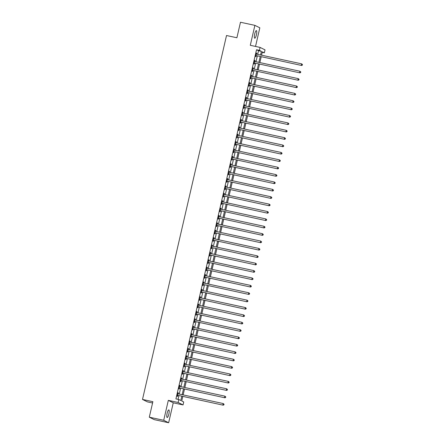 <?xml version="1.0" encoding="UTF-8"?>
<svg xmlns="http://www.w3.org/2000/svg" width="445" height="445" viewBox="0 0 445 445"><rect width="100%" height="100%" fill="white"/><g stroke="black" fill="none" stroke-linecap="round" stroke-linejoin="round"><path stroke-width="0.67" d="M168.844 414.123A3.888 0.923 102.2 0 0 168.811 409.895A3.888 0.923 102.2 0 0 167.136 413.272A3.888 0.923 102.2 0 0 167.17 417.499A3.888 0.923 102.2 0 0 168.844 414.123M256.409 34.838A3.888 0.923 102.2 0 0 256.376 30.616A3.888 0.923 102.2 0 0 254.701 33.992A3.888 0.923 102.2 0 0 254.735 38.214A3.888 0.923 102.2 0 0 256.409 34.838M182.778 396.467L181.738 400.978L183.74 401.974L183.056 404.928L178.117 402.475L178.801 399.521L180.804 400.517L181.788 396.25M173.255 402.808L168.316 400.361L163.715 420.297L149.297 417.188L154.237 419.641L168.649 422.75L173.255 402.808L183.056 404.928M152.574 402.998L147.44 401.891L142.5 399.443L226.516 35.517L236.896 37.758L240.478 22.25L254.89 25.359L250.29 45.301L260.091 47.415L265.031 49.868L264.347 52.822L262.344 51.826L261.565 55.197M255.53 46.43L259.83 27.812L254.89 25.359M262.222 52.36L264.347 52.822M163.715 420.297L168.649 422.75M257.694 54.362L258.528 50.741L256.526 49.745L175.92 398.898L178.801 399.521M178.044 399.36L178.907 395.627M179.268 394.064L180.609 388.246M180.97 386.677L182.316 380.859M182.678 379.296L184.019 373.472M184.38 371.909L185.726 366.09M186.088 364.522L187.428 358.703M187.79 357.14L189.136 351.322M189.498 349.753L190.838 343.935M191.2 342.372L192.546 336.548M192.908 334.985L194.248 329.166M194.61 327.598L195.956 321.78M196.317 320.216L197.658 314.398M198.019 312.829L199.366 307.011M199.727 305.442L201.068 299.624M201.429 298.061L202.775 292.243M203.137 290.674L204.478 284.856M204.839 283.293L206.185 277.474M206.547 275.906L207.887 270.087M208.249 268.519L209.595 262.7M209.957 261.137L211.297 255.319M211.659 253.75L213.005 247.932M213.366 246.369L214.707 240.55M215.069 238.982L216.415 233.163M216.776 231.595L218.117 225.776M218.478 224.213L219.824 218.395M220.186 216.826L221.527 211.008M221.888 209.445L223.234 203.626M223.596 202.058L224.936 196.239M225.298 194.671L226.644 188.852M227.006 187.289L228.346 181.471M228.708 179.902L230.054 174.084M230.415 172.521L231.756 166.703M232.118 165.134L233.464 159.316M233.825 157.747L235.166 151.929M235.527 150.365L236.874 144.547M237.235 142.979L238.576 137.16M238.937 135.597L240.283 129.779M240.645 128.21L241.985 122.392M242.347 120.823L243.693 115.005M244.055 113.442L245.395 107.623M245.757 106.055L247.103 100.236M247.465 98.673L248.805 92.855M249.167 91.286L250.513 85.468M250.874 83.899L252.215 78.081M252.576 76.518L253.923 70.699M254.284 69.131L255.625 63.312M255.986 61.749L257.332 55.931M256.593 54.123L256.815 53.183L256.481 53.016L255.658 56.56L255.992 56.726L256.214 55.764M254.89 61.51L255.107 60.565L254.774 60.398L253.956 63.947L254.29 64.108L254.512 63.151M253.183 68.897L253.405 67.951L253.071 67.785L252.248 71.328L252.582 71.495L252.805 70.532M251.481 76.279L251.698 75.333L251.364 75.172L250.546 78.715L250.88 78.882L251.102 77.92M249.773 83.666L249.995 82.72L249.662 82.553L248.838 86.096L249.172 86.263L249.395 85.301M248.071 91.047L248.288 90.107L247.954 89.94L247.136 93.483L247.47 93.65L247.693 92.688M246.363 98.434L246.586 97.488L246.252 97.322L245.429 100.87L245.762 101.032L245.985 100.075M244.661 105.821L244.878 104.875L244.544 104.709L243.727 108.252L244.06 108.419L244.283 107.456M242.953 113.202L243.176 112.257L242.842 112.096L242.019 115.639L242.353 115.806L242.575 114.843M241.251 120.589L241.468 119.644L241.134 119.477L240.317 123.02L240.65 123.187L240.873 122.225M239.543 127.971L239.766 127.031L239.432 126.864L238.609 130.407L238.943 130.574L239.165 129.612M237.841 135.358L238.058 134.412L237.725 134.245L236.907 137.794L237.241 137.956L237.463 136.999M236.134 142.745L236.356 141.799L236.022 141.632L235.199 145.176L235.533 145.343L235.755 144.38M234.432 150.126L234.648 149.181L234.315 149.019L233.497 152.563L233.831 152.73L234.053 151.767M232.724 157.513L232.941 156.568L232.613 156.401L231.789 159.944L232.123 160.111L232.346 159.149M231.022 164.895L231.239 163.955L230.905 163.788L230.087 167.331L230.421 167.498L230.643 166.536M229.314 172.282L229.531 171.336L229.203 171.169L228.38 174.718L228.713 174.879L228.936 173.923M227.612 179.669L227.829 178.723L227.495 178.556L226.677 182.1L227.011 182.266L227.234 181.304M225.904 187.05L226.121 186.105L225.793 185.943L224.97 189.487L225.304 189.653L225.526 188.691M224.202 194.437L224.419 193.492L224.085 193.325L223.268 196.868L223.601 197.035L223.824 196.073M222.494 201.819L222.711 200.879L222.383 200.712L221.56 204.255L221.894 204.422L222.116 203.46M220.792 209.206L221.009 208.26L220.676 208.093L219.858 211.642L220.192 211.803L220.414 210.847M219.085 216.593L219.302 215.647L218.973 215.48L218.15 219.023L218.484 219.19L218.706 218.228M217.383 223.974L217.599 223.028L217.266 222.867L216.448 226.41L216.782 226.577L217.004 225.615M215.675 231.361L215.892 230.415L215.564 230.249L214.74 233.797L215.074 233.959L215.297 232.996M213.973 238.743L214.19 237.802L213.856 237.636L213.038 241.179L213.372 241.346L213.594 240.383M212.265 246.13L212.482 245.184L212.148 245.017L211.331 248.566L211.664 248.727L211.887 247.77M210.563 253.517L210.78 252.571L210.446 252.404L209.628 255.947L209.962 256.114L210.185 255.152M208.855 260.898L209.072 259.952L208.738 259.791L207.921 263.334L208.254 263.501L208.477 262.539M207.153 268.285L207.37 267.339L207.036 267.172L206.219 270.721L206.552 270.883L206.775 269.926M205.445 275.666L205.662 274.726L205.329 274.559L204.511 278.103L204.845 278.27L205.067 277.307M203.743 283.053L203.96 282.108L203.626 281.941L202.809 285.49L203.143 285.651L203.365 284.694M202.036 290.44L202.253 289.495L201.919 289.328L201.101 292.871L201.435 293.038L201.657 292.076M200.333 297.822L200.55 296.876L200.217 296.715L199.399 300.258L199.733 300.425L199.955 299.463M198.626 305.209L198.843 304.263L198.509 304.096L197.691 307.645L198.025 307.807L198.248 306.85M196.924 312.596L197.141 311.65L196.807 311.483L195.989 315.027L196.323 315.194L196.545 314.231M195.216 319.977L195.433 319.032L195.099 318.87L194.281 322.414L194.615 322.58L194.838 321.618M193.514 327.364L193.731 326.419L193.397 326.252L192.579 329.795L192.913 329.962L193.136 329M191.806 334.746L192.023 333.8L191.689 333.639L190.872 337.182L191.205 337.349L191.428 336.387M190.104 342.133L190.321 341.187L189.987 341.02L189.169 344.569L189.503 344.73L189.726 343.774M188.396 349.52L188.613 348.574L188.28 348.407L187.462 351.951L187.796 352.117L188.018 351.155M186.694 356.901L186.911 355.955L186.577 355.794L185.76 359.338L186.093 359.504L186.316 358.542M184.987 364.288L185.203 363.343L184.87 363.176L184.052 366.719L184.386 366.886L184.608 365.924M183.284 371.67L183.501 370.724L183.168 370.563L182.35 374.106L182.684 374.273L182.906 373.31M181.577 379.057L181.794 378.111L181.46 377.944L180.642 381.493L180.976 381.654L181.198 380.697M179.875 386.444L180.091 385.498L179.758 385.331L178.94 388.874L179.274 389.041L179.496 388.079M178.167 393.825L178.384 392.879L178.05 392.718L177.232 396.261L177.566 396.428L177.789 395.466M168.316 400.361L178.117 402.475M256.526 49.745L259.407 50.368L260.091 47.415M149.297 417.188L152.88 401.679L142.5 399.443M261.204 56.765L259.863 62.584M259.502 64.147L258.156 69.965M257.794 71.534L256.454 77.352M256.092 78.921L254.746 84.739M254.384 86.302L253.044 92.121M252.682 93.689L251.336 99.508M250.974 101.071L249.634 106.889M249.272 108.458L247.926 114.276M247.565 115.845L246.224 121.663M245.863 123.226L244.516 129.044M244.155 130.613L242.814 136.431M242.453 137.995L241.107 143.818M240.745 145.382L239.404 151.2M239.043 152.768L237.697 158.587M237.335 160.15L235.995 165.968M235.633 167.537L234.287 173.355M233.925 174.918L232.585 180.742M232.223 182.305L230.877 188.124M230.516 189.692L229.175 195.511M228.813 197.074L227.467 202.892M227.106 204.461L225.765 210.279M225.404 211.842L224.058 217.666M223.696 219.229L222.355 225.048M221.994 226.616L220.648 232.435M220.286 233.998L218.946 239.816M218.584 241.385L217.238 247.203M216.876 248.772L215.536 254.59M215.174 256.153L213.828 261.971M213.466 263.54L212.126 269.358M211.764 270.922L210.418 276.74M210.057 278.309L208.716 284.127M208.355 285.696L207.008 291.514M206.647 293.077L205.306 298.895M204.945 300.464L203.599 306.282M203.237 307.845L201.897 313.664M201.535 315.232L200.189 321.051M199.827 322.619L198.487 328.438M198.125 330.001L196.779 335.819M196.417 337.388L195.077 343.206M194.715 344.769L193.369 350.588M193.008 352.156L191.667 357.975M191.306 359.543L189.959 365.362M189.598 366.925L188.257 372.743M187.896 374.312L186.55 380.13M186.188 381.693L184.847 387.512M184.486 389.08L183.14 394.899M260.575 54.985L261.41 51.364L259.407 50.368M182.15 394.687L183.49 388.869M183.852 387.3L185.198 381.482M185.559 379.913L186.9 374.095M187.262 372.532L188.608 366.713M188.969 365.145L190.31 359.326M190.671 357.763L192.018 351.945M192.379 350.376L193.72 344.558M194.081 342.989L195.427 337.171M195.789 335.608L197.129 329.79M197.491 328.221L198.837 322.403M199.199 320.839L200.539 315.016M200.901 313.452L202.247 307.634M202.609 306.065L203.949 300.247M204.311 298.684L205.657 292.866M206.018 291.297L207.359 285.479M207.72 283.916L209.067 278.092M209.428 276.529L210.769 270.71M211.13 269.142L212.476 263.323M212.838 261.76L214.179 255.942M214.54 254.373L215.886 248.555M216.248 246.986L217.588 241.168M217.95 239.605L219.296 233.786M219.658 232.218L220.998 226.399M221.36 224.836L222.706 219.018M223.067 217.449L224.408 211.631M224.769 210.062L226.116 204.244M226.477 202.681L227.818 196.862M228.179 195.294L229.525 189.475M229.887 187.912L231.228 182.094M231.589 180.525L232.935 174.707M233.297 173.138L234.643 167.32M235.005 165.757L236.345 159.939M236.707 158.37L238.053 152.552M238.414 150.989L239.755 145.17M240.116 143.602L241.463 137.783M241.824 136.215L243.165 130.396M243.526 128.833L244.872 123.015M245.234 121.446L246.575 115.628M246.936 114.065L248.282 108.246M248.644 106.678L249.984 100.859M250.346 99.291L251.692 93.472M252.054 91.909L253.394 86.091M253.756 84.522L255.102 78.704M255.463 77.141L256.804 71.322M257.166 69.754L258.512 63.935M258.873 62.367L260.214 56.548M258.528 50.741L261.41 51.364M256.459 53.105L256.815 53.183M254.751 60.487L255.107 60.565M253.049 67.874L253.405 67.951M251.342 75.261L251.698 75.333M249.639 82.642L249.995 82.72M247.932 90.029L248.288 90.107M246.23 97.411L246.586 97.488M244.522 104.798L244.878 104.875M242.82 112.185L243.176 112.257M241.112 119.566L241.468 119.644M239.41 126.953L239.766 127.031M237.702 134.334L238.058 134.412M236 141.721L236.356 141.799M234.292 149.108L234.648 149.181M232.59 156.49L232.941 156.568M230.883 163.877L231.239 163.955M229.181 171.258L229.531 171.336M227.473 178.645L227.829 178.723M225.771 186.032L226.121 186.105M224.063 193.414L224.419 193.492M222.361 200.801L222.711 200.879M220.653 208.182L221.009 208.26M218.951 215.569L219.302 215.647M217.243 222.956L217.599 223.028M215.541 230.338L215.892 230.415M213.834 237.725L214.19 237.802M212.132 245.106L212.482 245.184M210.424 252.493L210.78 252.571M208.722 259.88L209.072 259.952M207.014 267.261L207.37 267.339M205.312 274.648L205.662 274.726M203.604 282.035L203.96 282.108M201.902 289.417L202.253 289.495M200.194 296.804L200.55 296.876M198.492 304.185L198.843 304.263M196.785 311.572L197.141 311.65M195.082 318.959L195.433 319.032M193.375 326.341L193.731 326.419M191.673 333.728L192.023 333.8M189.965 341.109L190.321 341.187M188.263 348.496L188.613 348.574M186.555 355.883L186.911 355.955M184.853 363.265L185.203 363.343M183.145 370.652L183.501 370.724M181.443 378.033L181.794 378.111M179.736 385.42L180.091 385.498M178.033 392.807L178.384 392.879M256.187 55.586L301.61 65.482L256.187 55.586A0.606 0.59 -63.6 0 0 255.964 55.586L255.881 55.597M302.233 65.087L301.276 65.315L301.621 63.841L302.5 64.558L302.233 65.087L302.5 64.558M256.259 53.979L256.326 54.023A0.606 0.59 -63.6 0 0 256.526 54.112L301.621 63.841L302.366 64.497M256.52 55.753A0.606 0.59 -63.6 0 0 256.298 55.747L255.831 55.836M256.27 53.917L256.554 54.118M301.61 65.482L302.361 65.154M254.484 62.973L299.908 72.869L254.484 62.973A0.606 0.59 -63.6 0 0 254.256 62.968L254.178 62.984M300.525 72.468L299.574 72.702L299.913 71.228L300.798 71.945L300.525 72.468L300.798 71.945M254.551 61.36L254.618 61.404A0.606 0.59 -63.6 0 0 254.824 61.493L299.913 71.228L300.664 71.879M254.818 63.14A0.606 0.59 -63.6 0 0 254.59 63.134L254.123 63.218M254.568 61.304L254.852 61.499M299.908 72.869L300.659 72.535M252.777 70.36L298.2 80.25L252.777 70.36A0.606 0.59 -63.6 0 0 252.554 70.355L252.471 70.366M298.823 79.855L297.866 80.089L298.211 78.609L299.09 79.332L298.823 79.855L299.09 79.332M252.849 68.747L252.916 68.791A0.606 0.59 -63.6 0 0 253.116 68.88L298.211 78.609L298.957 79.266M253.11 70.521A0.606 0.59 -63.6 0 0 252.888 70.521L252.421 70.605M252.86 68.691L253.144 68.886M298.2 80.25L298.951 79.922M251.075 77.742L296.498 87.637L251.075 77.742A0.606 0.59 -63.6 0 0 250.846 77.736L250.769 77.753M297.115 87.242L296.164 87.47L296.503 85.996L297.388 86.714L297.115 87.242L297.388 86.714M251.141 76.128L251.208 76.178A0.606 0.59 -63.6 0 0 251.414 76.267L296.503 85.996L297.254 86.647M251.408 77.908A0.606 0.59 -63.6 0 0 251.18 77.903L250.713 77.986M251.158 76.073L251.442 76.273M296.498 87.637L297.249 87.303M249.367 85.129L294.79 95.024L249.367 85.129A0.606 0.59 -63.6 0 0 249.144 85.123L249.061 85.14M295.408 94.624L294.457 94.857L294.801 93.378L295.68 94.101L295.408 94.624L295.68 94.101M249.439 83.515L249.506 83.56A0.606 0.59 -63.6 0 0 249.706 83.649L294.801 93.378L295.547 94.034M249.701 85.295A0.606 0.59 -63.6 0 0 249.478 85.29L249.011 85.373M249.45 83.46L249.734 83.654M294.79 95.024L295.541 94.69M247.665 92.51L293.088 102.406L247.665 92.51A0.606 0.59 -63.6 0 0 247.437 92.51L247.359 92.521M293.706 102.011L292.754 102.239L293.094 100.765L293.978 101.482L293.706 102.011L293.978 101.482M247.732 90.902L247.798 90.947A0.606 0.59 -63.6 0 0 248.004 91.036L293.094 100.765L293.845 101.421M247.999 92.677A0.606 0.59 -63.6 0 0 247.77 92.671L247.303 92.76M247.748 90.841L248.032 91.041M293.088 102.406L293.839 102.077M245.957 99.897L291.38 109.793L245.957 99.897A0.606 0.59 -63.6 0 0 245.735 99.891L245.651 99.908M291.998 109.392L291.047 109.626L291.392 108.152L292.27 108.869L291.998 109.392L292.27 108.869M246.029 98.284L246.096 98.328A0.606 0.59 -63.6 0 0 246.296 98.417L291.392 108.152L292.137 108.802M246.291 100.064A0.606 0.59 -63.6 0 0 246.068 100.058L245.601 100.142M246.041 98.228L246.324 98.423M291.38 109.793L292.131 109.459M244.255 107.284L289.678 117.174L244.255 107.284A0.606 0.59 -63.6 0 0 244.027 107.278L243.949 107.29M290.296 116.779L289.345 117.013L289.684 115.533L290.568 116.256L290.296 116.779L290.568 116.256M244.322 105.671L244.388 105.715A0.606 0.59 -63.6 0 0 244.594 105.804L289.684 115.533L290.435 116.189M244.589 107.445A0.606 0.59 -63.6 0 0 244.361 107.445L243.893 107.529M244.338 105.615L244.622 105.81M289.678 117.174L290.429 116.846M242.547 114.665L287.971 124.561L242.547 114.665A0.606 0.59 -63.6 0 0 242.325 114.66L242.241 114.677M288.588 124.166L287.637 124.394L287.982 122.92L288.861 123.638L288.588 124.166L288.861 123.638M242.62 113.052L242.686 113.102A0.606 0.59 -63.6 0 0 242.887 113.191L287.982 122.92L288.727 123.571M242.881 114.832A0.606 0.59 -63.6 0 0 242.659 114.827L242.191 114.91M242.631 112.997L242.914 113.197M287.971 124.561L288.722 124.233M240.845 122.052L286.269 131.948L240.845 122.052A0.606 0.59 -63.6 0 0 240.617 122.047L240.539 122.064M286.886 131.548L285.935 131.781L286.274 130.302L287.159 131.025L286.886 131.548L287.159 131.025M240.912 120.439L240.979 120.484A0.606 0.59 -63.6 0 0 241.184 120.573L286.274 130.302L287.025 130.958M241.179 122.219A0.606 0.59 -63.6 0 0 240.951 122.214L240.484 122.297M240.923 120.384L241.212 120.578M286.269 131.948L287.019 131.614M239.137 129.434L284.561 139.329L239.137 129.434A0.606 0.59 -63.6 0 0 238.915 129.434L238.832 129.445M285.178 138.935L284.227 139.163L284.572 137.689L285.451 138.412L285.178 138.935L285.451 138.412M239.21 127.826L239.277 127.871A0.606 0.59 -63.6 0 0 239.477 127.96L284.572 137.689L285.317 138.345M239.471 129.601A0.606 0.59 -63.6 0 0 239.249 129.595L238.781 129.684M239.221 127.765L239.505 127.965M284.561 139.329L285.312 139.001M237.435 136.821L282.859 146.716L237.435 136.821A0.606 0.59 -63.6 0 0 237.207 136.815L237.129 136.832M283.476 146.316L282.525 146.55L282.864 145.076L283.743 145.793L283.476 146.316L283.743 145.793M237.502 135.208L237.569 135.252A0.606 0.59 -63.6 0 0 237.775 135.341L282.864 145.076L283.615 145.726M237.769 136.988A0.606 0.59 -63.6 0 0 237.541 136.982L237.074 137.066M237.513 135.152L237.802 135.347M282.859 146.716L283.61 146.383M235.728 144.208L281.151 154.098L235.728 144.208A0.606 0.59 -63.6 0 0 235.505 144.202L235.422 144.213M281.768 153.703L280.817 153.937L281.162 152.457L282.041 153.18L281.768 153.703L282.041 153.18M235.8 142.595L235.867 142.639A0.606 0.59 -63.6 0 0 236.067 142.728L281.162 152.457L281.908 153.113M236.061 144.369A0.606 0.59 -63.6 0 0 235.839 144.369L235.372 144.453M235.811 142.539L236.095 142.734M281.151 154.098L281.902 153.77M234.026 151.589L279.449 161.485L234.026 151.589A0.606 0.59 -63.6 0 0 233.797 151.589L233.72 151.6M280.066 161.09L279.115 161.318L279.454 159.844L280.333 160.562L280.066 161.09L280.333 160.562M234.092 149.976L234.159 150.026A0.606 0.59 -63.6 0 0 234.365 150.115L279.454 159.844L280.205 160.495M234.359 151.756A0.606 0.59 -63.6 0 0 234.131 151.751L233.664 151.834M234.103 149.921L234.393 150.121M279.449 161.485L280.2 161.157M232.318 158.976L277.741 168.872L232.318 158.976A0.606 0.59 -63.6 0 0 232.095 158.971L232.012 158.987M278.359 168.471L277.407 168.705L277.752 167.225L278.631 167.949L278.359 168.471L278.631 167.949M232.39 157.363L232.457 157.408A0.606 0.59 -63.6 0 0 232.657 157.497L277.752 167.225L278.498 167.882M232.652 159.143A0.606 0.59 -63.6 0 0 232.429 159.138L231.962 159.221M232.401 157.308L232.685 157.502M277.741 168.872L278.492 168.538M230.616 166.358L276.039 176.253L230.616 166.358A0.606 0.59 -63.6 0 0 230.388 166.358L230.31 166.369M276.656 175.858L275.705 176.087L276.045 174.612L276.923 175.336L276.656 175.858L276.923 175.336M230.682 164.75L230.749 164.795A0.606 0.59 -63.6 0 0 230.955 164.884L276.045 174.612L276.796 175.269M230.949 166.525A0.606 0.59 -63.6 0 0 230.721 166.519L230.254 166.608M230.694 164.689L230.983 164.889M276.039 176.253L276.79 175.925M228.908 173.745L274.331 183.64L228.908 173.745A0.606 0.59 -63.6 0 0 228.686 173.739L228.602 173.756M274.949 183.24L273.998 183.474L274.343 181.999L275.221 182.717L274.949 183.24L275.221 182.717M228.98 172.132L229.047 172.176A0.606 0.59 -63.6 0 0 229.247 172.265L274.343 181.999L275.088 182.65M229.242 173.912A0.606 0.59 -63.6 0 0 229.019 173.906L228.552 173.989M228.991 172.076L229.275 172.271M274.331 183.64L275.082 183.307M227.206 181.132L272.629 191.022L227.206 181.132A0.606 0.59 -63.6 0 0 226.978 181.126L226.9 181.137M273.247 190.627L272.296 190.861L272.635 189.381L273.514 190.104L273.247 190.627L273.514 190.104M227.273 179.519L227.339 179.563A0.606 0.59 -63.6 0 0 227.545 179.652L272.635 189.381L273.38 190.037M227.54 181.293A0.606 0.59 -63.6 0 0 227.312 181.293L226.844 181.376M227.284 179.463L227.573 179.658M272.629 191.022L273.38 190.694M225.498 188.513L270.922 198.409L225.498 188.513A0.606 0.59 -63.6 0 0 225.276 188.513L225.192 188.524M271.539 198.014L270.588 198.242L270.933 196.768L271.812 197.485L271.539 198.014L271.812 197.485M225.571 186.9L225.637 186.95A0.606 0.59 -63.6 0 0 225.838 187.039L270.933 196.768L271.678 197.419M225.832 188.68A0.606 0.59 -63.6 0 0 225.609 188.674L225.142 188.758M225.582 186.844L225.865 187.045M270.922 198.409L271.673 198.081M223.796 195.9L269.219 205.796L223.796 195.9A0.606 0.59 -63.6 0 0 223.568 195.895L223.49 195.911M269.837 205.395L268.886 205.629L269.225 204.149L270.104 204.872L269.837 205.395L270.104 204.872M223.863 194.287L223.93 194.332A0.606 0.59 -63.6 0 0 224.135 194.421L269.225 204.149L269.97 204.806M224.13 196.067A0.606 0.59 -63.6 0 0 223.902 196.061L223.435 196.145M223.874 194.231L224.163 194.426M269.219 205.796L269.97 205.462M222.088 203.282L267.512 213.177L222.088 203.282A0.606 0.59 -63.6 0 0 221.866 203.282L221.782 203.293M268.129 212.782L267.178 213.016L267.523 211.536L268.402 212.259L268.129 212.782L268.402 212.259M222.161 201.674L222.227 201.719A0.606 0.59 -63.6 0 0 222.428 201.808L267.523 211.536L268.268 212.193M222.422 203.448A0.606 0.59 -63.6 0 0 222.2 203.443L221.732 203.532M222.172 201.613L222.456 201.813M267.512 213.177L268.263 212.849M220.386 210.669L265.81 220.564L220.386 210.669A0.606 0.59 -63.6 0 0 220.158 210.663L220.08 210.68M266.427 220.164L265.476 220.397L265.815 218.923L266.694 219.641L266.427 220.164L266.694 219.641M220.453 209.055L220.52 209.1A0.606 0.59 -63.6 0 0 220.726 209.189L265.815 218.923L266.561 219.574M220.72 210.835A0.606 0.59 -63.6 0 0 220.492 210.83L220.025 210.913M220.464 209L220.753 209.2M265.81 220.564L266.561 220.231M218.679 218.056L264.102 227.946L218.679 218.056A0.606 0.59 -63.6 0 0 218.456 218.05L218.373 218.067M264.719 227.551L263.768 227.784L264.113 226.305L264.992 227.028L264.719 227.551L264.992 227.028M218.751 216.442L218.812 216.487A0.606 0.59 -63.6 0 0 219.018 216.576L264.113 226.305L264.858 226.961M219.012 218.217A0.606 0.59 -63.6 0 0 218.79 218.217L218.323 218.3M218.762 216.387L219.046 216.582M264.102 227.946L264.853 227.618M216.976 225.437L262.4 235.333L216.976 225.437A0.606 0.59 -63.6 0 0 216.748 225.437L216.671 225.448M263.017 234.938L262.066 235.166L262.405 233.692L263.284 234.409L263.017 234.938L263.284 234.409M217.043 223.824L217.11 223.874A0.606 0.59 -63.6 0 0 217.316 223.963L262.405 233.692L263.151 234.343M217.31 225.604A0.606 0.59 -63.6 0 0 217.082 225.598L216.615 225.682M217.054 223.768L217.344 223.969M262.4 235.333L263.151 235.005M215.269 232.824L260.692 242.72L215.269 232.824A0.606 0.59 -63.6 0 0 215.046 232.818L214.963 232.835M261.31 242.319L260.358 242.553L260.703 241.073L261.582 241.796L261.31 242.319L261.582 241.796M215.341 231.211L215.402 231.255A0.606 0.59 -63.6 0 0 215.608 231.344L260.703 241.073L261.449 241.73M215.603 232.991A0.606 0.59 -63.6 0 0 215.38 232.985L214.913 233.069M215.352 231.155L215.636 231.35M260.692 242.72L261.443 242.386M213.567 240.205L258.99 250.101L213.567 240.205A0.606 0.59 -63.6 0 0 213.339 240.205L213.261 240.217M259.607 249.706L258.656 249.94L258.996 248.46L259.874 249.183L259.607 249.706L259.874 249.183M213.633 238.598L213.7 238.642A0.606 0.59 -63.6 0 0 213.906 238.731L258.996 248.46L259.741 249.117M213.9 240.372A0.606 0.59 -63.6 0 0 213.672 240.372L213.205 240.456M213.644 238.537L213.934 238.737M258.99 250.101L259.741 249.773M211.859 247.592L257.282 257.488L211.859 247.592A0.606 0.59 -63.6 0 0 211.636 247.587L211.553 247.604M257.9 257.088L256.949 257.321L257.293 255.847L258.172 256.565L257.9 257.088L258.172 256.565M211.931 245.979L211.992 246.024A0.606 0.59 -63.6 0 0 212.198 246.118L257.293 255.847L258.039 256.498M212.193 247.759A0.606 0.59 -63.6 0 0 211.97 247.754L211.503 247.837M211.942 245.924L212.226 246.124M257.282 257.488L258.033 257.154M210.157 254.979L255.58 264.87L210.157 254.979A0.606 0.59 -63.6 0 0 209.929 254.974L209.851 254.991M256.198 264.475L255.246 264.708L255.586 263.229L256.465 263.952L256.198 264.475L256.465 263.952M210.224 253.366L210.29 253.411A0.606 0.59 -63.6 0 0 210.496 253.5L255.586 263.229L256.331 263.885M210.491 255.141A0.606 0.59 -63.6 0 0 210.263 255.141L209.795 255.224M210.235 253.311L210.524 253.505M255.58 264.87L256.331 264.541M208.449 262.361L253.873 272.257L208.449 262.361A0.606 0.59 -63.6 0 0 208.227 262.361L208.143 262.372M254.49 271.862L253.539 272.09L253.884 270.616L254.763 271.333L254.49 271.862L254.763 271.333M208.521 260.748L208.583 260.798A0.606 0.59 -63.6 0 0 208.788 260.887L253.884 270.616L254.629 271.266M208.783 262.528A0.606 0.59 -63.6 0 0 208.56 262.522L208.088 262.606M208.533 260.692L208.816 260.892M253.873 272.257L254.623 271.928M206.747 269.748L252.17 279.644L206.747 269.748A0.606 0.59 -63.6 0 0 206.519 269.742L206.441 269.759M252.788 279.243L251.837 279.477L252.176 277.997L253.055 278.72L252.788 279.243L253.055 278.72M206.814 268.135L206.881 268.179A0.606 0.59 -63.6 0 0 207.086 268.268L252.176 277.997L252.921 278.653M207.081 269.915A0.606 0.59 -63.6 0 0 206.853 269.909L206.385 269.993M206.825 268.079L207.114 268.274M252.17 279.644L252.921 279.31M205.039 277.129L250.463 287.025L205.039 277.129A0.606 0.59 -63.6 0 0 204.817 277.129L204.733 277.14M251.08 286.63L250.129 286.864L250.474 285.384L251.353 286.107L251.08 286.63L251.353 286.107M205.112 275.522L205.173 275.566A0.606 0.59 -63.6 0 0 205.379 275.655L250.474 285.384L251.219 286.04M205.373 277.296A0.606 0.59 -63.6 0 0 205.151 277.296L204.678 277.38M205.123 275.461L205.406 275.661M250.463 287.025L251.214 286.697M203.337 284.516L248.761 294.412L203.337 284.516A0.606 0.59 -63.6 0 0 203.109 284.511L203.031 284.527M249.378 294.011L248.427 294.245L248.766 292.771L249.645 293.489L249.378 294.011L249.645 293.489M203.404 282.903L203.471 282.948A0.606 0.59 -63.6 0 0 203.677 283.042L248.766 292.771L249.512 293.422M203.671 284.683A0.606 0.59 -63.6 0 0 203.443 284.678L202.976 284.761M203.415 282.848L203.704 283.048M248.761 294.412L249.512 294.078M201.63 291.903L247.053 301.799L201.63 291.903A0.606 0.59 -63.6 0 0 201.407 291.898L201.324 291.914M247.67 301.399L246.719 301.632L247.064 300.153L247.943 300.876L247.67 301.399L247.943 300.876M201.702 290.29L201.763 290.335A0.606 0.59 -63.6 0 0 201.969 290.424L247.064 300.153L247.809 300.809M201.963 292.065A0.606 0.59 -63.6 0 0 201.741 292.065L201.268 292.148M201.713 290.235L201.997 290.429M247.053 301.799L247.804 301.465M199.927 299.285L245.351 309.18L199.927 299.285A0.606 0.59 -63.6 0 0 199.699 299.285L199.621 299.296M245.968 308.786L245.017 309.014L245.356 307.54L246.235 308.257L245.968 308.786L246.235 308.257M199.994 297.672L200.061 297.722A0.606 0.59 -63.6 0 0 200.267 297.811L245.356 307.54L246.102 308.19M200.261 299.452A0.606 0.59 -63.6 0 0 200.033 299.446L199.566 299.53M200.005 297.616L200.294 297.816M245.351 309.18L246.102 308.852M198.22 306.672L243.643 316.567L198.22 306.672A0.606 0.59 -63.6 0 0 197.997 306.666L197.914 306.683M244.261 316.167L243.309 316.401L243.654 314.921L244.533 315.644L244.261 316.167L244.533 315.644M198.292 305.059L198.353 305.103A0.606 0.59 -63.6 0 0 198.559 305.192L243.654 314.921L244.4 315.577M198.553 306.839A0.606 0.59 -63.6 0 0 198.331 306.833L197.858 306.916M198.303 305.003L198.587 305.198M243.643 316.567L244.394 316.234M196.518 314.053L241.941 323.949L196.518 314.053A0.606 0.59 -63.6 0 0 196.29 314.053L196.212 314.064M242.558 323.554L241.607 323.788L241.946 322.308L242.825 323.031L242.558 323.554L242.825 323.031M196.584 312.446L196.651 312.49A0.606 0.59 -63.6 0 0 196.857 312.579L241.946 322.308L242.692 322.964M196.851 314.22A0.606 0.59 -63.6 0 0 196.623 314.22L196.156 314.303M196.595 312.384L196.885 312.585M241.941 323.949L242.692 323.621M194.81 321.44L240.233 331.336L194.81 321.44A0.606 0.59 -63.6 0 0 194.587 321.435L194.504 321.451M240.851 330.941L239.899 331.169L240.244 329.695L241.123 330.413L240.851 330.941L241.123 330.413M194.882 319.827L194.943 319.877A0.606 0.59 -63.6 0 0 195.149 319.966L240.244 329.695L240.99 330.346M195.144 321.607A0.606 0.59 -63.6 0 0 194.921 321.601L194.448 321.685M194.893 319.771L195.177 319.972M240.233 331.336L240.984 331.002M193.108 328.827L238.531 338.723L193.108 328.827A0.606 0.59 -63.6 0 0 192.88 328.822L192.802 328.838M239.149 338.322L238.197 338.556L238.537 337.076L239.416 337.8L239.149 338.322L239.416 337.8M193.174 327.214L193.241 327.259A0.606 0.59 -63.6 0 0 193.447 327.348L238.537 337.076L239.282 337.733M193.441 328.989A0.606 0.59 -63.6 0 0 193.213 328.989L192.746 329.072M193.186 327.158L193.475 327.353M238.531 338.723L239.282 338.389M191.4 336.209L236.823 346.104L191.4 336.209A0.606 0.59 -63.6 0 0 191.178 336.209L191.094 336.22M237.441 345.709L236.49 345.937L236.835 344.463L237.713 345.181L237.441 345.709L237.713 345.181M191.472 334.596L191.534 334.646A0.606 0.59 -63.6 0 0 191.739 334.735L236.835 344.463L237.58 345.12M191.734 336.376A0.606 0.59 -63.6 0 0 191.511 336.37L191.038 336.453M191.484 334.54L191.767 334.74M236.823 346.104L237.574 345.776M189.698 343.596L235.121 353.491L189.698 343.596A0.606 0.59 -63.6 0 0 189.47 343.59L189.392 343.607M235.739 353.091L234.788 353.324L235.127 351.845L236.006 352.568L235.739 353.091L236.006 352.568M189.765 341.983L189.831 342.027A0.606 0.59 -63.6 0 0 190.037 342.116L235.127 351.845L235.872 352.501M190.032 343.762A0.606 0.59 -63.6 0 0 189.804 343.757L189.336 343.84M189.776 341.927L190.065 342.122M235.121 353.491L235.872 353.158M187.99 350.977L233.414 360.873L187.99 350.977A0.606 0.59 -63.6 0 0 187.768 350.977L187.684 350.988M234.031 360.478L233.08 360.711L233.425 359.232L234.304 359.955L234.031 360.478L234.304 359.955M188.063 349.37L188.124 349.414A0.606 0.59 -63.6 0 0 188.33 349.503L233.425 359.232L234.17 359.888M188.324 351.144A0.606 0.59 -63.6 0 0 188.102 351.144L187.629 351.227M188.074 349.308L188.357 349.509M233.414 360.873L234.165 360.545M186.288 358.364L231.712 368.26L186.288 358.364A0.606 0.59 -63.6 0 0 186.06 358.358L185.982 358.375M232.329 367.865L231.378 368.093L231.717 366.619L232.596 367.336L232.329 367.865L232.596 367.336M186.355 356.751L186.422 356.801A0.606 0.59 -63.6 0 0 186.627 356.89L231.717 366.619L232.462 367.27M186.622 358.531A0.606 0.59 -63.6 0 0 186.394 358.525L185.927 358.609M186.366 356.695L186.655 356.896M231.712 368.26L232.462 367.926M184.58 365.751L230.004 375.647L184.58 365.751A0.606 0.59 -63.6 0 0 184.358 365.745L184.274 365.762M230.621 375.246L229.67 375.48L230.015 374L230.894 374.723L230.621 375.246L230.894 374.723M184.653 364.138L184.714 364.182A0.606 0.59 -63.6 0 0 184.92 364.271L230.015 374L230.76 374.657M184.914 365.912A0.606 0.59 -63.6 0 0 184.692 365.912L184.219 365.996M184.664 364.082L184.948 364.277M230.004 375.647L230.755 375.313M182.878 373.132L228.302 383.028L182.878 373.132A0.606 0.59 -63.6 0 0 182.65 373.132L182.572 373.144M228.919 382.633L227.968 382.861L228.307 381.387L229.186 382.105L228.919 382.633L229.186 382.105M182.945 371.525L183.012 371.569A0.606 0.59 -63.6 0 0 183.218 371.658L228.307 381.387L229.053 382.044M183.212 373.299A0.606 0.59 -63.6 0 0 182.984 373.294L182.517 373.377M182.956 371.464L183.245 371.664M228.302 383.028L229.053 382.7M181.171 380.52L226.594 390.415L181.171 380.52A0.606 0.59 -63.6 0 0 180.948 380.514L180.865 380.531M227.211 390.015L226.26 390.248L226.605 388.769L227.484 389.492L227.211 390.015L227.484 389.492M181.243 378.906L181.304 378.951A0.606 0.59 -63.6 0 0 181.51 379.04L226.605 388.769L227.351 389.425M181.504 380.686A0.606 0.59 -63.6 0 0 181.282 380.681L180.809 380.764M181.254 378.851L181.538 379.045M226.594 390.415L227.345 390.081M179.469 387.907L224.892 397.797L179.469 387.907A0.606 0.59 -63.6 0 0 179.24 387.901L179.163 387.912M225.509 397.402L224.558 397.635L224.897 396.156L225.776 396.879L225.509 397.402L225.776 396.879M179.535 386.293L179.602 386.338A0.606 0.59 -63.6 0 0 179.808 386.427L224.897 396.156L225.643 396.812M179.802 388.068A0.606 0.59 -63.6 0 0 179.574 388.068L179.107 388.151M179.546 386.232L179.836 386.432M224.892 397.797L225.643 397.468M177.761 395.288L223.184 405.184L177.761 395.288A0.606 0.59 -63.6 0 0 177.538 395.282L177.455 395.299M223.802 404.789L222.85 405.017L223.195 403.543L224.074 404.26L223.802 404.789L224.074 404.26M177.833 393.675L177.894 393.725A0.606 0.59 -63.6 0 0 178.1 393.814L223.195 403.543L223.941 404.194M178.095 395.455A0.606 0.59 -63.6 0 0 177.872 395.449L177.399 395.533M177.844 393.619L178.128 393.819M223.184 405.184L223.935 404.85M255.964 55.586L256.298 55.747M254.256 62.968L254.59 63.134M252.554 70.355L252.888 70.521M250.846 77.736L251.18 77.903M249.144 85.123L249.478 85.29M247.437 92.51L247.77 92.671M245.735 99.891L246.068 100.058M244.027 107.278L244.361 107.445M242.325 114.66L242.659 114.827M240.617 122.047L240.951 122.214M238.915 129.434L239.249 129.595M237.207 136.815L237.541 136.982M235.505 144.202L235.839 144.369M233.797 151.589L234.131 151.751M232.095 158.971L232.429 159.138M230.388 166.358L230.721 166.519M228.686 173.739L229.019 173.906M226.978 181.126L227.312 181.293M225.276 188.513L225.609 188.674M223.568 195.895L223.902 196.061M221.866 203.282L222.2 203.443M220.158 210.663L220.492 210.83M218.456 218.05L218.79 218.217M216.748 225.437L217.082 225.598M215.046 232.818L215.38 232.985M213.339 240.205L213.672 240.372M211.636 247.587L211.97 247.754M209.929 254.974L210.263 255.141M208.227 262.361L208.56 262.522M206.519 269.742L206.853 269.909M204.817 277.129L205.151 277.296M203.109 284.511L203.443 284.678M201.407 291.898L201.741 292.065M199.699 299.285L200.033 299.446M197.997 306.666L198.331 306.833M196.29 314.053L196.623 314.22M194.587 321.435L194.921 321.601M192.88 328.822L193.213 328.989M191.178 336.209L191.511 336.37M189.47 343.59L189.804 343.757M187.768 350.977L188.102 351.144M186.06 358.358L186.394 358.525M184.358 365.745L184.692 365.912M182.65 373.132L182.984 373.294M180.948 380.514L181.282 380.681M179.24 387.901L179.574 388.068M177.538 395.282L177.872 395.449"/></g></svg>
